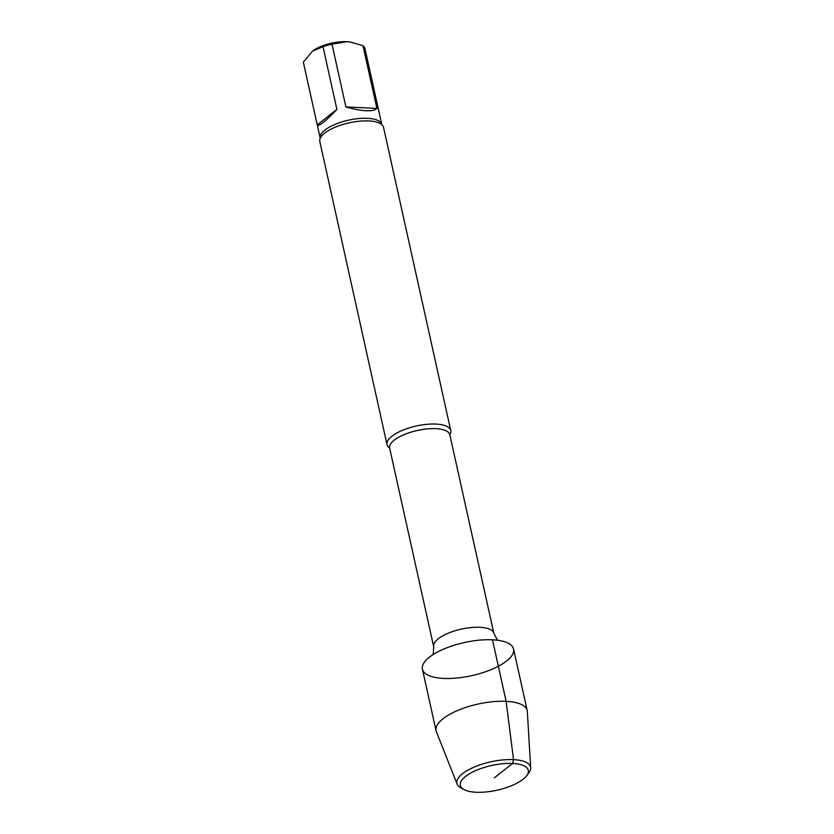 <?xml version="1.0" encoding="UTF-8"?>
<svg xmlns="http://www.w3.org/2000/svg" width="834" height="834" viewBox="0 0 834 834"><rect width="100%" height="100%" fill="white"/><g stroke="black" fill="none" stroke-linecap="round" stroke-linejoin="round"><path stroke-width="1.25" d="M378.897 111.443L364.99 48.716A31.546 11.457 167.5 0 0 364.958 48.601A31.546 11.457 167.5 0 0 362.978 45.693L350.718 42.127L346.767 41.7L331.984 44.181A31.546 11.457 167.5 0 0 322.998 46.652L312.448 51.166L303.336 62.154A31.546 11.457 167.5 0 0 303.357 62.258A31.546 11.457 167.5 0 0 303.388 62.373M350.864 42.148A25.385 9.216 167.5 0 0 350.374 42.065A25.385 9.216 167.5 0 0 346.767 41.7A25.385 9.216 167.5 0 0 313.824 50.165A25.385 9.216 167.5 0 0 313.334 50.499M303.336 62.154L317.243 124.881L336.905 109.39L322.998 46.652M317.243 124.881C318.703 126.789 325.26 121.628 336.905 109.39M331.984 44.181L345.891 106.908L376.885 108.43L362.978 45.693M345.891 106.908C353.46 109.139 360.111 110.411 365.865 110.724C371.526 110.974 375.196 110.213 376.885 108.43M526.681 775.724L528.798 772.909A37.718 13.698 167.5 0 0 530.664 767.843L527.338 711.506A46.683 16.961 167.5 0 0 527.203 710.526L513.567 648.998A46.683 16.961 167.5 0 0 478.977 640.199A46.683 16.961 167.5 0 0 429.385 657.213A46.683 16.961 167.5 0 0 443.5 678.407A46.683 16.961 167.5 0 0 506.603 660.997A46.683 16.961 167.5 0 0 492.487 639.803A46.683 16.961 167.5 0 0 429.385 657.213A46.683 16.961 167.5 0 0 422.421 669.212L436.057 730.73A46.683 16.961 167.5 0 0 436.349 731.679L457.147 784.137A37.718 13.698 167.5 0 0 460.983 787.942L464.09 789.6A34.809 12.646 167.5 0 0 497.054 790.194A34.809 12.646 167.5 0 0 526.681 775.724A34.809 12.646 167.5 0 0 508.928 763.391A34.809 12.646 167.5 0 0 465.528 776.433A34.809 12.646 167.5 0 0 464.09 789.6M389.603 447.91L389.634 448.077A30.827 11.196 167.5 0 1 404.136 434.608A30.827 11.196 167.5 0 1 435.901 428.666A30.827 11.196 167.5 0 1 449.818 434.733A32.641 11.853 167.5 0 0 450.746 430.511L383.536 127.373A32.641 11.853 167.5 0 0 381.545 124.412A32.641 11.853 167.5 0 0 368.805 120.94A32.641 11.853 167.5 0 0 324.687 133.106A32.641 11.853 167.5 0 0 320.371 137.975A32.641 11.853 167.5 0 0 319.818 141.499L387.018 444.637A32.641 11.853 167.5 0 0 389.634 448.056L433.68 646.725L433.221 654.513M450.746 430.511A32.641 11.853 167.5 0 0 436.005 424.079A32.641 11.853 167.5 0 0 391.886 436.255A32.641 11.853 167.5 0 0 387.018 444.637M530.664 767.843A37.718 13.698 167.5 0 0 503.642 759.837A37.718 13.698 167.5 0 0 462.547 773.681A37.718 13.698 167.5 0 0 457.147 784.137M527.203 710.526A46.683 16.961 167.5 0 0 492.613 701.728A46.683 16.961 167.5 0 0 443.031 718.731A46.683 16.961 167.5 0 0 436.057 730.73M494.322 777.851L512.587 763.454L513.525 759.618L506.123 701.331L492.487 639.803M364.958 48.601L381.795 124.527A31.546 11.457 167.5 0 0 367.554 118.313A31.546 11.457 167.5 0 0 335.028 124.391A31.546 11.457 167.5 0 0 320.193 138.183L320.214 138.392M449.787 434.577L493.864 633.381A30.827 11.196 167.5 0 0 479.946 627.314A30.827 11.196 167.5 0 0 448.171 633.246A30.827 11.196 167.5 0 0 433.68 646.725M303.357 62.258L320.193 138.183M493.864 633.381L497.564 640.241"/></g></svg>

